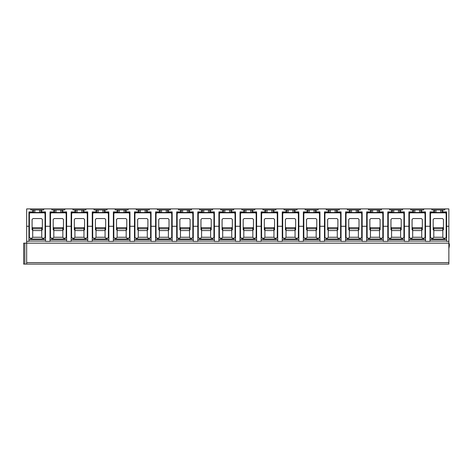 <?xml version="1.0" encoding="UTF-8"?>
<svg xmlns="http://www.w3.org/2000/svg" width="473" height="473" viewBox="0 0 473 473"><rect width="100%" height="100%" fill="white"/><g stroke="black" fill="none" stroke-linecap="round" stroke-linejoin="round"><path stroke-width="0.71" d="M26.665 226.277L26.665 208.906L30.739 208.906L30.739 209.929L32.696 209.929L32.696 211.922L28.93 211.922L28.93 241.354L26.665 241.354L26.665 226.277L28.93 226.277M448.865 226.277L448.865 208.906L444.797 208.906L444.797 209.929L442.834 209.929L442.834 211.922L446.607 211.922L446.607 226.277L448.865 226.277L448.865 264.094L26.665 264.094L26.665 241.354M26.665 264.094L23.65 264.094L23.65 243.163L448.865 243.163M45.514 241.053L28.93 241.053M66.622 241.053L50.037 241.053M87.736 241.053L71.145 241.053M108.843 241.053L92.259 241.053M129.957 241.053L113.366 241.053M151.064 241.053L134.48 241.053M172.172 241.053L155.587 241.053M193.286 241.053L176.701 241.053M214.393 241.053L197.809 241.053M235.507 241.053L218.916 241.053M256.614 241.053L240.03 241.053M277.728 241.053L261.137 241.053M298.835 241.053L282.251 241.053M319.943 241.053L303.359 241.053M341.057 241.053L324.466 241.053M362.164 241.053L345.58 241.053M383.278 241.053L366.687 241.053M404.385 241.053L387.801 241.053M425.493 241.053L408.909 241.053M446.607 241.053L430.022 241.053M446.607 226.277L446.607 241.354L448.865 241.354M430.022 226.277L425.493 226.277L425.493 241.354L430.022 241.354L430.022 211.922L433.788 211.922L434.32 212.525L430.022 212.525M408.909 226.277L404.385 226.277L404.385 241.354L408.909 241.354L408.909 211.922L412.681 211.922L413.213 212.525L408.909 212.525M387.801 226.277L383.278 226.277L383.278 241.354L387.801 241.354L387.801 211.922L391.567 211.922L392.099 212.525L387.801 212.525M366.687 226.277L362.164 226.277L362.164 241.354L366.687 241.354L366.687 211.922L370.46 211.922L370.992 212.525L366.687 212.525M345.58 226.277L341.057 226.277L341.057 241.354L345.58 241.354L345.58 211.922L349.346 211.922L349.878 212.525L345.58 212.525M324.466 226.277L319.943 226.277L319.943 241.354L324.466 241.354L324.466 211.922L328.238 211.922L328.77 212.525L324.466 212.525M303.359 226.277L298.835 226.277L298.835 241.354L303.359 241.354L303.359 211.922L307.131 211.922L307.663 212.525L303.359 212.525M282.251 226.277L277.728 226.277L277.728 241.354L282.251 241.354L282.251 211.922L286.017 211.922L286.549 212.525L282.251 212.525M261.137 226.277L256.614 226.277L256.614 241.354L261.137 241.354L261.137 211.922L264.91 211.922L265.442 212.525L261.137 212.525M240.03 226.277L235.507 226.277L235.507 241.354L240.03 241.354L240.03 211.922L243.796 211.922L244.328 212.525L240.03 212.525M218.916 226.277L214.393 226.277L214.393 241.354L218.916 241.354L218.916 211.922L222.688 211.922L223.221 212.525L218.916 212.525M197.809 226.277L193.286 226.277L193.286 241.354L197.809 241.354L197.809 211.922L201.581 211.922L202.107 212.525L197.809 212.525M176.701 226.277L172.172 226.277L172.172 241.354L176.701 241.354L176.701 211.922L180.467 211.922L180.999 212.525L176.701 212.525M155.587 226.277L151.064 226.277L151.064 241.354L155.587 241.354L155.587 211.922L159.36 211.922L159.892 212.525L155.587 212.525M134.48 226.277L129.957 226.277L129.957 241.354L134.48 241.354L134.48 211.922L138.246 211.922L138.778 212.525L134.48 212.525M113.366 226.277L108.843 226.277L108.843 241.354L113.366 241.354L113.366 211.922L117.138 211.922L117.671 212.525L113.366 212.525M92.259 226.277L87.736 226.277L87.736 241.354L92.259 241.354L92.259 211.922L96.025 211.922L96.557 212.525L92.259 212.525M71.145 226.277L66.622 226.277L66.622 241.354L71.145 241.354L71.145 211.922L74.917 211.922L75.449 212.525L71.145 212.525M50.037 226.277L45.514 226.277L45.514 241.354L50.037 241.354L50.037 211.922L53.81 211.922L54.342 212.525L50.037 212.525M444.945 238.593L444.945 239.066L431.678 239.066L431.678 238.161L433.144 238.161L433.788 237.257L433.144 238.161M444.945 239.066L444.945 238.161L443.485 238.161L442.834 237.257L443.485 238.161M444.945 238.161A1.206 1.206 0 0 0 446.151 236.955L446.151 214.033A1.206 1.206 0 0 0 444.945 212.826L431.678 212.826A1.206 1.206 0 0 0 430.471 214.033L430.471 236.955A1.206 1.206 0 0 0 431.678 238.161M442.834 230.316L443.438 229.712L442.834 230.316L442.834 237.257L433.788 237.257L433.788 227.649L442.834 227.649L442.834 228.755L433.788 228.755M443.438 229.712L443.438 219.46L442.533 218.556L434.09 218.556L433.185 219.46L433.185 229.712L433.788 230.316M442.834 228.755L442.834 237.257M446.607 239.545L430.022 239.545M444.797 208.906L423.684 208.906L423.684 209.929L421.727 209.929L421.727 211.922L421.195 212.525L413.585 212.525L413.585 209.929L410.718 209.929L410.718 208.906L402.576 208.906L402.576 209.929L400.613 209.929L400.613 211.922L400.087 212.525L392.472 212.525L392.472 209.929L389.61 209.929L389.61 208.906L381.469 208.906L381.469 209.929L379.506 209.929L379.506 211.922L378.974 212.525L371.364 212.525L371.364 209.929L368.497 209.929L368.497 208.906L360.355 208.906L360.355 209.929L358.398 209.929L358.398 211.922L357.866 212.525L350.251 212.525L350.251 209.929L347.389 209.929L347.389 208.906L339.247 208.906L339.247 209.929L337.284 209.929L337.284 211.922L336.752 212.525L329.143 212.525L329.143 209.929L326.275 209.929L326.275 208.906L318.134 208.906L318.134 209.929L316.177 209.929L316.177 211.922L315.645 212.525L308.035 212.525L308.035 209.929L305.168 209.929L305.168 208.906L297.026 208.906L297.026 209.929L295.063 209.929L295.063 211.922L294.531 212.525L286.922 212.525L286.922 209.929L284.06 209.929L284.06 208.906L275.913 208.906L275.913 209.929L273.956 209.929L273.956 211.922L273.424 212.525L265.814 212.525L265.814 209.929L262.947 209.929L262.947 208.906L254.805 208.906L254.805 209.929L252.848 209.929L252.848 211.922L252.316 212.525L244.701 212.525L244.701 209.929L241.839 209.929L241.839 208.906L233.697 208.906L233.697 209.929L231.735 209.929L231.735 211.922L231.202 212.525L223.593 212.525L223.593 209.929L220.725 209.929L220.725 208.906L212.584 208.906L212.584 209.929L210.627 209.929L210.627 211.922L210.095 212.525L202.485 212.525L202.485 209.929L199.618 209.929L199.618 208.906L191.476 208.906L191.476 209.929L189.513 209.929L189.513 211.922L188.981 212.525L181.372 212.525L181.372 209.929L178.51 209.929L178.51 208.906L170.363 208.906L170.363 209.929L168.406 209.929L168.406 211.922L167.874 212.525L160.264 212.525L160.264 209.929L157.397 209.929L157.397 208.906L149.255 208.906L149.255 209.929L147.292 209.929L147.292 211.922L146.766 212.525L139.151 212.525L139.151 209.929L136.289 209.929L136.289 208.906L128.148 208.906L128.148 209.929L126.185 209.929L126.185 211.922L125.652 212.525L118.043 212.525L118.043 209.929L115.176 209.929L115.176 208.906L107.034 208.906L107.034 209.929L105.077 209.929L105.077 211.922L104.545 212.525L96.93 212.525L96.93 209.929L94.068 209.929L94.068 208.906L85.926 208.906L85.926 209.929L83.963 209.929L83.963 211.922L83.431 212.525L75.822 212.525L75.822 209.929L72.954 209.929L72.954 208.906L64.813 208.906L64.813 209.929L62.856 209.929L62.856 211.922L62.324 212.525L54.714 212.525L54.714 209.929L51.847 209.929L51.847 208.906L43.705 208.906L43.705 209.929L41.742 209.929L41.742 211.922L41.21 212.525L33.601 212.525L33.601 209.929L32.696 209.929M431.831 208.906L431.831 209.929L433.788 209.929L433.788 211.922M425.493 226.277L425.493 211.922L421.727 211.922M412.681 209.929L412.681 211.922M404.385 226.277L404.385 211.922L400.613 211.922M391.567 209.929L391.567 211.922M383.278 226.277L383.278 211.922L379.506 211.922M370.46 209.929L370.46 211.922M362.164 226.277L362.164 211.922L358.398 211.922M349.346 209.929L349.346 211.922M341.057 226.277L341.057 211.922L337.284 211.922M328.238 209.929L328.238 211.922M319.943 226.277L319.943 211.922L316.177 211.922M307.131 209.929L307.131 211.922M298.835 226.277L298.835 211.922L295.063 211.922M286.017 209.929L286.017 211.922M277.728 226.277L277.728 211.922L273.956 211.922M264.91 209.929L264.91 211.922M256.614 226.277L256.614 211.922L252.848 211.922M243.796 209.929L243.796 211.922M235.507 226.277L235.507 211.922L231.735 211.922M222.688 209.929L222.688 211.922M214.393 226.277L214.393 211.922L210.627 211.922M201.581 209.929L201.581 211.922M193.286 226.277L193.286 211.922L189.513 211.922M180.467 209.929L180.467 211.922M172.172 226.277L172.172 211.922L168.406 211.922M159.36 209.929L159.36 211.922M151.064 226.277L151.064 211.922L147.292 211.922M138.246 209.929L138.246 211.922M129.957 226.277L129.957 211.922L126.185 211.922M117.138 209.929L117.138 211.922M108.843 226.277L108.843 211.922L105.077 211.922M96.025 209.929L96.025 211.922M87.736 226.277L87.736 211.922L83.963 211.922M74.917 209.929L74.917 211.922M66.622 226.277L66.622 211.922L62.856 211.922M53.81 209.929L53.81 211.922M45.514 226.277L45.514 211.922L41.742 211.922M442.834 209.929L433.788 209.929M442.834 211.922L442.302 212.525L434.693 212.525L434.693 209.929M441.93 209.929L441.93 212.525M446.607 212.525L442.302 212.525M434.32 212.525L434.693 212.525M435.958 209.929L435.958 212.525M440.665 209.929L440.665 212.525M43.705 208.906L30.739 208.906M423.684 208.906L410.718 208.906M402.576 208.906L389.61 208.906M381.469 208.906L368.497 208.906M360.355 208.906L347.389 208.906M339.247 208.906L326.275 208.906M318.134 208.906L305.168 208.906M297.026 208.906L284.06 208.906M275.913 208.906L262.947 208.906M254.805 208.906L241.839 208.906M233.697 208.906L220.725 208.906M212.584 208.906L199.618 208.906M191.476 208.906L178.51 208.906M170.363 208.906L157.397 208.906M149.255 208.906L136.289 208.906M128.148 208.906L115.176 208.906M107.034 208.906L94.068 208.906M85.926 208.906L72.954 208.906M64.813 208.906L51.847 208.906M41.742 209.929L33.601 209.929M40.838 209.929L40.838 212.525M32.696 211.922L33.228 212.525L28.93 212.525M45.514 212.525L41.21 212.525M33.228 212.525L33.601 212.525M34.866 209.929L34.866 212.525M39.572 209.929L39.572 212.525M43.853 238.593L43.853 238.161A1.206 1.206 0 0 0 45.059 236.955L45.059 214.033A1.206 1.206 0 0 0 43.853 212.826L30.585 212.826A1.206 1.206 0 0 0 29.379 214.033L29.379 236.955A1.206 1.206 0 0 0 30.585 238.161L30.585 239.066L43.853 239.066M43.853 238.161L42.393 238.161L41.742 237.257L42.393 238.161M32.052 238.161L32.696 237.257L32.052 238.161L30.585 238.161M41.742 230.316L42.345 229.712L41.742 230.316L41.742 237.257L32.696 237.257L32.696 227.649L41.742 227.649L41.742 228.755L32.696 228.755M42.345 229.712L42.345 219.46L41.441 218.556L32.998 218.556L32.093 219.46L32.093 229.712L32.696 230.316M41.742 228.755L41.742 237.257M45.514 239.545L28.93 239.545M421.727 209.929L413.585 209.929M420.822 209.929L420.822 212.525M425.493 212.525L421.195 212.525M413.213 212.525L413.585 212.525M414.851 209.929L414.851 212.525M419.557 209.929L419.557 212.525M423.838 238.593L423.838 238.161A1.206 1.206 0 0 0 425.044 236.955L425.044 214.033A1.206 1.206 0 0 0 423.838 212.826L410.57 212.826A1.206 1.206 0 0 0 409.364 214.033L409.364 236.955A1.206 1.206 0 0 0 410.57 238.161L410.57 239.066L423.838 239.066M423.838 238.161L422.371 238.161L421.727 237.257L422.371 238.161M412.03 238.161L412.681 237.257L412.03 238.161L410.57 238.161M421.727 230.316L422.33 229.712L421.727 230.316L421.727 237.257L412.681 237.257L412.681 227.649L421.727 227.649L421.727 228.755L412.681 228.755M422.33 229.712L422.33 219.46L421.425 218.556L412.982 218.556L412.078 219.46L412.078 229.712L412.681 230.316M421.727 228.755L421.727 237.257M425.493 239.545L408.909 239.545M400.613 209.929L392.472 209.929M399.709 209.929L399.709 212.525M404.385 212.525L400.087 212.525M392.099 212.525L392.472 212.525M393.743 209.929L393.743 212.525M398.443 209.929L398.443 212.525M402.724 238.593L402.724 238.161A1.206 1.206 0 0 0 403.936 236.955L403.936 214.033A1.206 1.206 0 0 0 402.724 212.826L389.456 212.826A1.206 1.206 0 0 0 388.25 214.033L388.25 236.955A1.206 1.206 0 0 0 389.456 238.161L389.456 239.066L402.724 239.066M402.724 238.161L401.264 238.161L400.613 237.257L401.264 238.161M390.923 238.161L391.567 237.257L390.923 238.161L389.456 238.161M400.613 230.316L401.216 229.712L400.613 230.316L400.613 237.257L391.567 237.257L391.567 227.649L400.613 227.649L400.613 228.755L391.567 228.755M401.216 229.712L401.216 219.46L400.312 218.556L391.869 218.556L390.964 219.46L390.964 229.712L391.567 230.316M400.613 228.755L400.613 237.257M404.385 239.545L387.801 239.545M379.506 209.929L371.364 209.929M378.601 209.929L378.601 212.525M383.278 212.525L378.974 212.525M370.992 212.525L371.364 212.525M372.629 209.929L372.629 212.525M377.336 209.929L377.336 212.525M381.616 238.593L381.616 238.161A1.206 1.206 0 0 0 382.823 236.955L382.823 214.033A1.206 1.206 0 0 0 381.616 212.826L368.349 212.826A1.206 1.206 0 0 0 367.143 214.033L367.143 236.955A1.206 1.206 0 0 0 368.349 238.161L368.349 239.066L381.616 239.066M381.616 238.161L380.15 238.161L379.506 237.257L380.15 238.161M369.815 238.161L370.46 237.257L369.815 238.161L368.349 238.161M379.506 230.316L380.109 229.712L379.506 230.316L379.506 237.257L370.46 237.257L370.46 227.649L379.506 227.649L379.506 228.755L370.46 228.755M380.109 229.712L380.109 219.46L379.204 218.556L370.761 218.556L369.856 219.46L369.856 229.712L370.46 230.316M379.506 228.755L379.506 237.257M383.278 239.545L366.687 239.545M358.398 209.929L350.251 209.929M357.493 209.929L357.493 212.525M362.164 212.525L357.866 212.525M349.878 212.525L350.251 212.525M351.522 209.929L351.522 212.525M356.222 209.929L356.222 212.525M360.509 238.593L360.509 238.161A1.206 1.206 0 0 0 361.715 236.955L361.715 214.033A1.206 1.206 0 0 0 360.509 212.826L347.235 212.826A1.206 1.206 0 0 0 346.029 214.033L346.029 236.955A1.206 1.206 0 0 0 347.235 238.161L347.235 239.066L360.509 239.066M360.509 238.161L359.042 238.161L358.398 237.257L359.042 238.161M348.702 238.161L349.346 237.257L348.702 238.161L347.235 238.161M358.398 230.316L359.001 229.712L358.398 230.316L358.398 237.257L349.346 237.257L349.346 227.649L358.398 227.649L358.398 228.755L349.346 228.755M359.001 229.712L359.001 219.46L358.096 218.556L349.648 218.556L348.743 219.46L348.743 229.712L349.346 230.316M358.398 228.755L358.398 237.257M362.164 239.545L345.58 239.545M337.284 209.929L329.143 209.929M336.38 209.929L336.38 212.525M341.057 212.525L336.752 212.525M328.77 212.525L329.143 212.525M330.408 209.929L330.408 212.525M335.115 209.929L335.115 212.525M339.395 238.593L339.395 238.161A1.206 1.206 0 0 0 340.601 236.955L340.601 214.033A1.206 1.206 0 0 0 339.395 212.826L326.128 212.826A1.206 1.206 0 0 0 324.921 214.033L324.921 236.955A1.206 1.206 0 0 0 326.128 238.161L326.128 239.066L339.395 239.066M339.395 238.161L337.929 238.161L337.284 237.257L337.929 238.161M327.594 238.161L328.238 237.257L327.594 238.161L326.128 238.161M337.284 230.316L337.888 229.712L337.284 230.316L337.284 237.257L328.238 237.257L328.238 227.649L337.284 227.649L337.284 228.755L328.238 228.755M337.888 229.712L337.888 219.46L336.983 218.556L328.54 218.556L327.635 219.46L327.635 229.712L328.238 230.316M337.284 228.755L337.284 237.257M341.057 239.545L324.466 239.545M316.177 209.929L308.035 209.929M315.272 209.929L315.272 212.525M319.943 212.525L315.645 212.525M307.663 212.525L308.035 212.525M309.301 209.929L309.301 212.525M314.007 209.929L314.007 212.525M318.288 238.593L318.288 238.161A1.206 1.206 0 0 0 319.494 236.955L319.494 214.033A1.206 1.206 0 0 0 318.288 212.826L305.02 212.826A1.206 1.206 0 0 0 303.814 214.033L303.814 236.955A1.206 1.206 0 0 0 305.02 238.161L305.02 239.066L318.288 239.066M318.288 238.161L316.821 238.161L316.177 237.257L316.821 238.161M306.48 238.161L307.131 237.257L306.48 238.161L305.02 238.161M316.177 230.316L316.78 229.712L316.177 230.316L316.177 237.257L307.131 237.257L307.131 227.649L316.177 227.649L316.177 228.755L307.131 228.755M316.78 229.712L316.78 219.46L315.875 218.556L307.432 218.556L306.528 219.46L306.528 229.712L307.131 230.316M316.177 228.755L316.177 237.257M319.943 239.545L303.359 239.545M295.063 209.929L286.922 209.929M294.159 209.929L294.159 212.525M298.835 212.525L294.531 212.525M286.549 212.525L286.922 212.525M288.187 209.929L288.187 212.525M292.893 209.929L292.893 212.525M297.174 238.593L297.174 238.161A1.206 1.206 0 0 0 298.38 236.955L298.38 214.033A1.206 1.206 0 0 0 297.174 212.826L283.906 212.826A1.206 1.206 0 0 0 282.7 214.033L282.7 236.955A1.206 1.206 0 0 0 283.906 238.161L283.906 239.066L297.174 239.066M297.174 238.161L295.714 238.161L295.063 237.257L295.714 238.161M285.373 238.161L286.017 237.257L285.373 238.161L283.906 238.161M295.063 230.316L295.666 229.712L295.063 230.316L295.063 237.257L286.017 237.257L286.017 227.649L295.063 227.649L295.063 228.755L286.017 228.755M295.666 229.712L295.666 219.46L294.762 218.556L286.319 218.556L285.414 219.46L285.414 229.712L286.017 230.316M295.063 228.755L295.063 237.257M298.835 239.545L282.251 239.545M273.956 209.929L265.814 209.929M273.051 209.929L273.051 212.525M277.728 212.525L273.424 212.525M265.442 212.525L265.814 212.525M267.079 209.929L267.079 212.525M271.786 209.929L271.786 212.525M276.066 238.593L276.066 238.161A1.206 1.206 0 0 0 277.273 236.955L277.273 214.033A1.206 1.206 0 0 0 276.066 212.826L262.799 212.826A1.206 1.206 0 0 0 261.593 214.033L261.593 236.955A1.206 1.206 0 0 0 262.799 238.161L262.799 239.066L276.066 239.066M276.066 238.161L274.6 238.161L273.956 237.257L274.6 238.161M264.259 238.161L264.91 237.257L264.259 238.161L262.799 238.161M273.956 230.316L274.559 229.712L273.956 230.316L273.956 237.257L264.91 237.257L264.91 227.649L273.956 227.649L273.956 228.755L264.91 228.755M274.559 229.712L274.559 219.46L273.654 218.556L265.211 218.556L264.306 219.46L264.306 229.712L264.91 230.316M273.956 228.755L273.956 237.257M277.728 239.545L261.137 239.545M252.848 209.929L244.701 209.929M251.943 209.929L251.943 212.525M256.614 212.525L252.316 212.525M244.328 212.525L244.701 212.525M245.972 209.929L245.972 212.525M250.672 209.929L250.672 212.525M254.959 238.593L254.959 238.161A1.206 1.206 0 0 0 256.165 236.955L256.165 214.033A1.206 1.206 0 0 0 254.959 212.826L241.685 212.826A1.206 1.206 0 0 0 240.479 214.033L240.479 236.955A1.206 1.206 0 0 0 241.685 238.161L241.685 239.066L254.959 239.066M254.959 238.161L253.493 238.161L252.848 237.257L253.493 238.161M243.152 238.161L243.796 237.257L243.152 238.161L241.685 238.161M252.848 230.316L253.451 229.712L252.848 230.316L252.848 237.257L243.796 237.257L243.796 227.649L252.848 227.649L252.848 228.755L243.796 228.755M253.451 229.712L253.451 219.46L252.547 218.556L244.098 218.556L243.193 219.46L243.193 229.712L243.796 230.316M252.848 228.755L252.848 237.257M256.614 239.545L240.03 239.545M231.735 209.929L223.593 209.929M230.83 209.929L230.83 212.525M235.507 212.525L231.202 212.525M223.221 212.525L223.593 212.525M224.858 209.929L224.858 212.525M229.565 209.929L229.565 212.525M233.845 238.593L233.845 238.161A1.206 1.206 0 0 0 235.051 236.955L235.051 214.033A1.206 1.206 0 0 0 233.845 212.826L220.578 212.826A1.206 1.206 0 0 0 219.371 214.033L219.371 236.955A1.206 1.206 0 0 0 220.578 238.161L220.578 239.066L233.845 239.066M233.845 238.161L232.379 238.161L231.735 237.257L232.379 238.161M222.044 238.161L222.688 237.257L222.044 238.161L220.578 238.161M231.735 230.316L232.338 229.712L231.735 230.316L231.735 237.257L222.688 237.257L222.688 227.649L231.735 227.649L231.735 228.755L222.688 228.755M232.338 229.712L232.338 219.46L231.433 218.556L222.99 218.556L222.085 219.46L222.085 229.712L222.688 230.316M231.735 228.755L231.735 237.257M235.507 239.545L218.916 239.545M210.627 209.929L202.485 209.929M209.722 209.929L209.722 212.525M214.393 212.525L210.095 212.525M202.107 212.525L202.485 212.525M203.751 209.929L203.751 212.525M208.451 209.929L208.451 212.525M212.738 238.593L212.738 238.161A1.206 1.206 0 0 0 213.944 236.955L213.944 214.033A1.206 1.206 0 0 0 212.738 212.826L199.464 212.826A1.206 1.206 0 0 0 198.258 214.033L198.258 236.955A1.206 1.206 0 0 0 199.464 238.161L199.464 239.066L212.738 239.066M212.738 238.161L211.271 238.161L210.627 237.257L211.271 238.161M200.93 238.161L201.581 237.257L200.93 238.161L199.464 238.161M210.627 230.316L211.23 229.712L210.627 230.316L210.627 237.257L201.581 237.257L201.581 227.649L210.627 227.649L210.627 228.755L201.581 228.755M211.23 229.712L211.23 219.46L210.325 218.556L201.882 218.556L200.972 219.46L200.972 229.712L201.581 230.316M210.627 228.755L210.627 237.257M214.393 239.545L197.809 239.545M189.513 209.929L181.372 209.929M188.609 209.929L188.609 212.525M193.286 212.525L188.981 212.525M180.999 212.525L181.372 212.525M182.637 209.929L182.637 212.525M187.343 209.929L187.343 212.525M191.624 238.593L191.624 238.161A1.206 1.206 0 0 0 192.83 236.955L192.83 214.033A1.206 1.206 0 0 0 191.624 212.826L178.356 212.826A1.206 1.206 0 0 0 177.15 214.033L177.15 236.955A1.206 1.206 0 0 0 178.356 238.161L178.356 239.066L191.624 239.066M191.624 238.161L190.164 238.161L189.513 237.257L190.164 238.161M179.823 238.161L180.467 237.257L179.823 238.161L178.356 238.161M189.513 230.316L190.116 229.712L189.513 230.316L189.513 237.257L180.467 237.257L180.467 227.649L189.513 227.649L189.513 228.755L180.467 228.755M190.116 229.712L190.116 219.46L189.212 218.556L180.769 218.556L179.864 219.46L179.864 229.712L180.467 230.316M189.513 228.755L189.513 237.257M193.286 239.545L176.701 239.545M168.406 209.929L160.264 209.929M167.501 209.929L167.501 212.525M172.172 212.525L167.874 212.525M159.892 212.525L160.264 212.525M161.53 209.929L161.53 212.525M166.236 209.929L166.236 212.525M170.517 238.593L170.517 238.161A1.206 1.206 0 0 0 171.723 236.955L171.723 214.033A1.206 1.206 0 0 0 170.517 212.826L157.249 212.826A1.206 1.206 0 0 0 156.043 214.033L156.043 236.955A1.206 1.206 0 0 0 157.249 238.161L157.249 239.066L170.517 239.066M170.517 238.161L169.05 238.161L168.406 237.257L169.05 238.161M158.709 238.161L159.36 237.257L158.709 238.161L157.249 238.161M168.406 230.316L169.009 229.712L168.406 230.316L168.406 237.257L159.36 237.257L159.36 227.649L168.406 227.649L168.406 228.755L159.36 228.755M169.009 229.712L169.009 219.46L168.104 218.556L159.661 218.556L158.757 219.46L158.757 229.712L159.36 230.316M168.406 228.755L168.406 237.257M172.172 239.545L155.587 239.545M147.292 209.929L139.151 209.929M146.388 209.929L146.388 212.525M151.064 212.525L146.766 212.525M138.778 212.525L139.151 212.525M140.422 209.929L140.422 212.525M145.122 209.929L145.122 212.525M149.403 238.593L149.403 238.161A1.206 1.206 0 0 0 150.615 236.955L150.615 214.033A1.206 1.206 0 0 0 149.403 212.826L136.135 212.826A1.206 1.206 0 0 0 134.929 214.033L134.929 236.955A1.206 1.206 0 0 0 136.135 238.161L136.135 239.066L149.403 239.066M149.403 238.161L147.943 238.161L147.292 237.257L147.943 238.161M137.602 238.161L138.246 237.257L137.602 238.161L136.135 238.161M147.292 230.316L147.895 229.712L147.292 230.316L147.292 237.257L138.246 237.257L138.246 227.649L147.292 227.649L147.292 228.755L138.246 228.755M147.895 229.712L147.895 219.46L146.991 218.556L138.548 218.556L137.643 219.46L137.643 229.712L138.246 230.316M147.292 228.755L147.292 237.257M151.064 239.545L134.48 239.545M126.185 209.929L118.043 209.929M125.28 209.929L125.28 212.525M129.957 212.525L125.652 212.525M117.671 212.525L118.043 212.525M119.308 209.929L119.308 212.525M124.015 209.929L124.015 212.525M128.295 238.593L128.295 238.161A1.206 1.206 0 0 0 129.501 236.955L129.501 214.033A1.206 1.206 0 0 0 128.295 212.826L115.028 212.826A1.206 1.206 0 0 0 113.822 214.033L113.822 236.955A1.206 1.206 0 0 0 115.028 238.161L115.028 239.066L128.295 239.066M128.295 238.161L126.829 238.161L126.185 237.257L126.829 238.161M116.494 238.161L117.138 237.257L116.494 238.161L115.028 238.161M126.185 230.316L126.788 229.712L126.185 230.316L126.185 237.257L117.138 237.257L117.138 227.649L126.185 227.649L126.185 228.755L117.138 228.755M126.788 229.712L126.788 219.46L125.883 218.556L117.44 218.556L116.535 219.46L116.535 229.712L117.138 230.316M126.185 228.755L126.185 237.257M129.957 239.545L113.366 239.545M105.077 209.929L96.93 209.929M104.172 209.929L104.172 212.525M108.843 212.525L104.545 212.525M96.557 212.525L96.93 212.525M98.201 209.929L98.201 212.525M102.901 209.929L102.901 212.525M107.188 238.593L107.188 238.161A1.206 1.206 0 0 0 108.394 236.955L108.394 214.033A1.206 1.206 0 0 0 107.188 212.826L93.914 212.826A1.206 1.206 0 0 0 92.708 214.033L92.708 236.955A1.206 1.206 0 0 0 93.914 238.161L93.914 239.066L107.188 239.066M107.188 238.161L105.721 238.161L105.077 237.257L105.721 238.161M95.38 238.161L96.025 237.257L95.38 238.161L93.914 238.161M105.077 230.316L105.68 229.712L105.077 230.316L105.077 237.257L96.025 237.257L96.025 227.649L105.077 227.649L105.077 228.755L96.025 228.755M105.68 229.712L105.68 219.46L104.775 218.556L96.326 218.556L95.422 219.46L95.422 229.712L96.025 230.316M105.077 228.755L105.077 237.257M108.843 239.545L92.259 239.545M83.963 209.929L75.822 209.929M83.059 209.929L83.059 212.525M87.736 212.525L83.431 212.525M75.449 212.525L75.822 212.525M77.087 209.929L77.087 212.525M81.794 209.929L81.794 212.525M86.074 238.593L86.074 238.161A1.206 1.206 0 0 0 87.28 236.955L87.28 214.033A1.206 1.206 0 0 0 86.074 212.826L72.807 212.826A1.206 1.206 0 0 0 71.6 214.033L71.6 236.955A1.206 1.206 0 0 0 72.807 238.161L72.807 239.066L86.074 239.066M86.074 238.161L84.608 238.161L83.963 237.257L84.608 238.161M74.273 238.161L74.917 237.257L74.273 238.161L72.807 238.161M83.963 230.316L84.566 229.712L83.963 230.316L83.963 237.257L74.917 237.257L74.917 227.649L83.963 227.649L83.963 228.755L74.917 228.755M84.566 229.712L84.566 219.46L83.662 218.556L75.219 218.556L74.314 219.46L74.314 229.712L74.917 230.316M83.963 228.755L83.963 237.257M87.736 239.545L71.145 239.545M62.856 209.929L54.714 209.929M61.951 209.929L61.951 212.525M66.622 212.525L62.324 212.525M54.342 212.525L54.714 212.525M55.98 209.929L55.98 212.525M60.686 209.929L60.686 212.525M64.967 238.593L64.967 238.161A1.206 1.206 0 0 0 66.173 236.955L66.173 214.033A1.206 1.206 0 0 0 64.967 212.826L51.699 212.826A1.206 1.206 0 0 0 50.493 214.033L50.493 236.955A1.206 1.206 0 0 0 51.699 238.161L51.699 239.066L64.967 239.066M64.967 238.161L63.5 238.161L62.856 237.257L63.5 238.161M53.159 238.161L53.81 237.257L53.159 238.161L51.699 238.161M62.856 230.316L63.459 229.712L62.856 230.316L62.856 237.257L53.81 237.257L53.81 227.649L62.856 227.649L62.856 228.755L53.81 228.755M63.459 229.712L63.459 219.46L62.554 218.556L54.111 218.556L53.207 219.46L53.207 229.712L53.81 230.316M62.856 228.755L62.856 237.257M66.622 239.545L50.037 239.545M448.865 248.591L449.35 245.7L449.35 243.766L448.865 243.766M23.65 264.094L23.65 243.163M448.865 262.598L26.665 262.598M442.834 230.558L433.788 230.558M41.742 230.558L32.696 230.558M421.727 230.558L412.681 230.558M400.613 230.558L391.567 230.558M379.506 230.558L370.46 230.558M358.398 230.558L349.346 230.558M337.284 230.558L328.238 230.558M316.177 230.558L307.131 230.558M295.063 230.558L286.017 230.558M273.956 230.558L264.91 230.558M252.848 230.558L243.796 230.558M231.735 230.558L222.688 230.558M210.627 230.558L201.581 230.558M189.513 230.558L180.467 230.558M168.406 230.558L159.36 230.558M147.292 230.558L138.246 230.558M126.185 230.558L117.138 230.558M105.077 230.558L96.025 230.558M83.963 230.558L74.917 230.558M62.856 230.558L53.81 230.558M24.827 264.094L24.827 243.163"/></g></svg>
